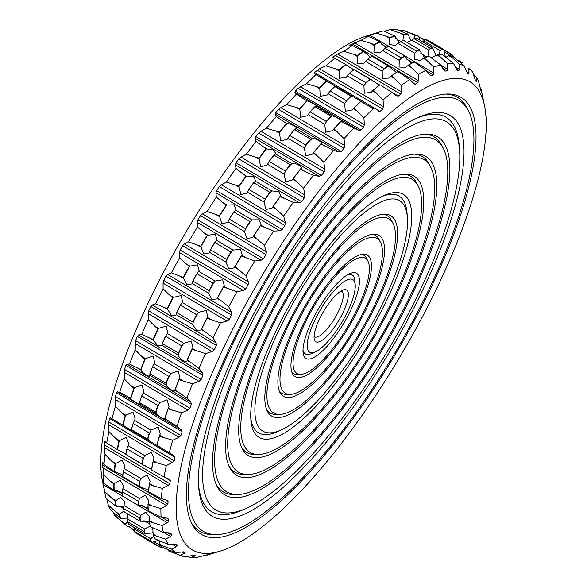 <?xml version="1.0" encoding="UTF-8"?>
<svg xmlns="http://www.w3.org/2000/svg" width="587" height="587" viewBox="0 0 587 587"><rect width="100%" height="100%" fill="white"/><g stroke="black" fill="none" stroke-linecap="round" stroke-linejoin="round"><path stroke-width="0.88" d="M314.089 336.292A26.43 7.77 120.7 0 0 314.705 336.821A26.43 7.77 120.7 0 0 334.876 318.059A26.43 7.77 120.7 0 0 341.685 291.365A26.43 7.77 120.7 0 0 341.223 291.159A26.43 7.77 120.7 0 0 340.922 291.079M346.051 289.758A30.098 8.849 120.7 0 0 343.49 289.868A30.098 8.849 120.7 0 0 323.606 311.367A30.098 8.849 120.7 0 0 314.258 339.125A30.098 8.849 120.7 0 0 336.865 323.569A30.098 8.849 120.7 0 0 346.051 289.758M352.024 279.251A42.213 12.415 -59.3 0 1 355.208 284.812A42.213 12.415 -59.3 0 1 341.891 322.219A42.213 12.415 -59.3 0 1 315.432 351.826A42.213 12.415 -59.3 0 1 315.916 317.978A42.213 12.415 -59.3 0 1 352.024 279.251M400.437 41.523L395.022 45.551L389.13 44.319L389.871 37.48A285.473 83.941 120.7 0 1 394.838 35.932L383.34 30.898A283.132 83.251 120.7 0 0 380.31 31.742L366.772 35.895A272.119 80.015 120.7 0 0 186.982 230.28A272.119 80.015 120.7 0 0 102.468 481.215L105.315 495.09A283.132 83.251 120.7 0 0 106.115 498.532L116.043 506.229A285.473 83.941 120.7 0 1 115.001 501.151L104.669 491.51A283.132 83.251 120.7 0 0 105.315 495.09M347.739 274.723A45.881 13.494 -59.3 0 1 351.422 274.628A45.881 13.494 -59.3 0 1 354.878 280.674L355.208 284.812M315.432 351.826L311.646 353.521A45.881 13.494 -59.3 0 1 302.995 350.101M418.802 36.203L418.993 36.555A285.26 83.875 120.7 0 0 417.174 35.873A285.26 83.875 120.7 0 0 415.28 35.323L415.244 35.029A285.473 83.941 120.7 0 1 417.056 35.558A285.473 83.941 120.7 0 1 418.802 36.203L404.392 30.766A283.132 83.251 120.7 0 0 404.392 30.766A283.132 83.251 120.7 0 0 401.897 30.076L399.409 30.561M402.887 40.701L403.562 34.288A285.473 83.941 120.7 0 1 407.855 34.097L396.115 29.35A283.132 83.251 120.7 0 0 390.164 29.614L384.14 31.214M380.31 31.742A283.132 83.251 120.7 0 0 376.458 33.048L365.554 36.842L368.695 36.313A283.132 83.251 120.7 0 0 360.983 40.312L349.837 45.199L349.823 45.595L352.413 45.522A283.132 83.251 120.7 0 0 344.004 51.311L337.584 54.019L332.719 57.166L332.558 57.856L334.751 58.37A283.132 83.251 120.7 0 0 325.77 65.854L319.482 68.752L314.471 72.553L314.162 73.536L315.989 74.659A283.132 83.251 120.7 0 0 306.575 83.728L298.115 88.307L295.371 91.124L294.945 92.386L296.413 94.133A283.132 83.251 120.7 0 0 286.72 104.633L280.843 107.67L278.531 109.365L275.721 112.572L275.2 114.105L276.345 116.475A283.132 83.251 120.7 0 0 266.52 128.252L260.907 131.239L258.662 133.022L255.837 136.566L255.235 138.363L256.093 141.35A283.132 83.251 120.7 0 0 246.298 154.212L240.986 157.074L238.821 158.908L236.033 162.731L235.372 164.764L235.981 168.352A283.132 83.251 120.7 0 0 226.362 182.095L221.387 184.751L219.333 186.607L216.61 190.65L215.928 192.888L216.317 197.056A283.132 83.251 120.7 0 0 207.042 211.467L202.427 213.851L200.49 215.678L197.892 219.89L197.195 222.312L197.43 227.022A283.132 83.251 120.7 0 0 188.625 241.866L184.391 243.913L182.601 245.674L180.158 249.981L179.483 252.549L179.6 257.759A283.132 83.251 120.7 0 0 171.411 272.808L167.581 274.452L165.945 276.125L163.7 280.447L163.061 283.139L163.113 288.797A283.132 83.251 120.7 0 0 155.672 303.817L152.246 304.991L150.786 306.531L148.768 310.817L148.195 313.597L148.232 319.636A283.132 83.251 120.7 0 0 141.658 334.385L138.635 335.052L137.358 336.432L135.604 340.599L135.186 349.801A283.132 83.251 120.7 0 0 129.58 364.043L126.968 364.16L125.875 365.349L124.415 369.34L124.187 378.806A283.132 83.251 120.7 0 0 119.645 392.321L117.422 391.852L116.52 392.82L115.368 396.577L115.412 406.197A283.132 83.251 120.7 0 0 111.992 418.773L110.143 417.695L109.431 418.428L108.507 424.636L108.984 431.54A283.132 83.251 120.7 0 0 106.746 442.98L105.256 441.277L104.735 441.747L104.266 444.851L105.022 454.441A283.132 83.251 120.7 0 0 104.002 464.566L102.835 462.233L102.498 462.431L103.576 474.538A283.132 83.251 120.7 0 0 103.789 483.182L102.916 480.232L102.996 482.397L104.669 491.51M350.468 45.573L349.837 45.199L349.823 45.595M349.786 73.059L346.095 77.389L339.139 78.284L339.051 69.809A285.473 83.941 120.7 0 1 345.538 64.401L332.719 57.166L332.558 57.856M105.256 441.277L104.735 441.747L106.68 442.906M102.835 462.233L102.498 462.431L103.114 462.791M106.827 499.126L108.294 505.091A283.132 83.251 120.7 0 0 110.95 510.389L120.739 518.431A285.473 83.941 120.7 0 1 118.823 514.601L108.294 505.091M113.658 512.759L114.392 515.063A283.132 83.251 120.7 0 0 115.984 516.699L127.893 526.928A285.473 83.941 120.7 0 1 125.134 524.404L114.392 515.063M355.641 272.874A49.557 14.572 -59.3 0 1 339.418 330.224A49.557 14.572 -59.3 0 1 303.046 352.361A49.557 14.572 -59.3 0 1 318.682 308.446A49.557 14.572 -59.3 0 1 349.742 273.689A49.557 14.572 -59.3 0 1 355.641 272.874M484.532 105.785A272.119 80.015 120.7 0 0 465.366 79.722A272.119 80.015 120.7 0 0 237.581 319.651A272.119 80.015 120.7 0 0 220.228 551.105A272.119 80.015 120.7 0 0 400.018 356.72A272.119 80.015 120.7 0 0 484.532 105.785L481.685 91.91A283.132 83.251 120.7 0 0 480.885 88.468L481.501 92.02L480.9 90.625L478.706 81.909A283.132 83.251 120.7 0 0 476.05 76.611L476.453 80.742L476.292 81.417L475.36 80.155L472.608 71.937A283.132 83.251 120.7 0 0 471.016 70.301A283.132 83.251 120.7 0 0 468.793 68.444L469.028 73.118L468.727 74.094L467.472 73.353L464.141 65.722L453.164 56.601A285.473 83.941 120.7 0 0 451.425 55.956A285.473 83.941 120.7 0 0 449.613 55.427L452.812 58.128L448.82 55.758L445.871 57.233M439.201 54.584L440.125 50.599L441.996 49.455A286.5 84.242 120.7 0 1 442.958 49.741A286.5 84.242 120.7 0 1 443.904 50.071L445.306 56.8M418.993 36.555L419.235 39.762M468.793 68.444L471.016 70.301M452.944 56.506L452.819 55.78A286.5 84.242 120.7 0 0 451.337 54.422L449.437 55.435M458.073 60.49L459.107 60.072M424.981 39.872A285.473 83.941 120.7 0 0 424.739 39.681L418.942 37.23M475.294 80.052L476.453 80.742L476.292 81.417M476.05 76.611L473.342 74.241M481.34 91.917L481.494 92.401M480.885 88.468L480.173 87.874M206.91 554.869L203.66 556.102L202.86 555.786M207.387 554.774L196.836 557.386A283.132 83.251 120.7 0 1 190.885 557.65L187.591 556.439M190.885 557.65L194.693 556.043L193.578 555.375M195.207 555.581L194.693 556.043L195.207 555.581L193.644 555.383L191.553 555.647L185.103 556.924A283.132 83.251 120.7 0 1 182.608 556.234L168.198 550.797L168.058 549.77M134.056 530.494A285.473 83.941 120.7 0 1 133.836 530.399L128.927 526.51M175.535 552.58L162.261 547.319A285.473 83.941 120.7 0 1 159.503 544.802L171.712 549.087A283.132 83.251 120.7 0 0 175.535 552.58L183.834 551.824L185.088 552.558L184.384 553.277L180.18 555.295L169.672 551.42M159.539 546.673L159.437 544.648M153.691 536.092L150.72 538.785L150.61 540.972A286.5 84.242 120.7 0 0 152.092 542.329L158.307 540.297M125.134 524.404L125.413 524.294A285.26 83.875 120.7 0 0 128.296 526.928L131.033 525.636M159.297 540.737L155.107 538.829A285.473 83.941 120.7 0 1 153.192 534.999L165.622 539.108A283.132 83.251 120.7 0 0 168.271 544.413L159.297 540.737L159.503 544.802M125.413 524.294L127.628 521.542M134.379 527.625L134.019 531.367L150.096 540.906A286.772 84.323 120.7 0 0 151.974 542.623L152.092 542.329M171.712 549.087L176.305 546.717L172.174 544.266M168.271 544.413L176.269 544.494L177.201 545.756L176.305 546.717M150.265 526.157L144.475 528.931L144.086 531.44A286.5 84.242 120.7 0 0 145.106 533.495L153.354 532.937M118.823 514.601L119.124 514.469A285.26 83.875 120.7 0 0 121.127 518.468L128.208 518.013M151.806 527.317L152.84 529.07L153.192 534.999M119.124 514.469L124.062 510.947M127.57 513.838L128.025 519.165L127.548 521.733L143.617 531.272A286.772 84.323 120.7 0 0 144.923 533.884L145.106 533.473M165.622 539.108L170.575 536.467L164.052 532.592M163.443 532.556L150.411 526.627A285.473 83.941 120.7 0 1 149.362 521.549L161.997 525.534A283.132 83.251 120.7 0 0 163.443 532.556L169.386 532.901L171.074 533.51L171.661 535.285L170.575 536.467M170.802 533.216L170.23 533.011M140.52 521.087L149.399 522.019M115.001 501.151L115.323 500.997A285.26 83.875 120.7 0 0 116.417 506.302L123.894 506.882M140.029 518.233L123.556 508.423A286.772 84.323 120.7 0 0 124.268 511.879L140.344 521.425L140.594 520.962A286.5 84.242 120.7 0 1 140.029 518.233L140.711 515.437L145.767 512.158L149.678 516.707L149.245 521.131A285.26 83.875 120.7 0 0 150.331 526.436L150.411 526.627M115.323 500.997L120.621 497.233L124.539 501.782L123.615 508.489M161.997 525.534L167.288 522.679L103.4 484.759M161.117 517.198L148.24 510.91A285.473 83.941 120.7 0 1 148.078 504.666L160.897 508.562A283.132 83.251 120.7 0 0 161.117 517.198L166.803 518.152L168.322 519.055L168.564 521.307L167.288 522.679M167.889 518.497L168.322 519.055L166.803 518.152M138.437 505.216L138.899 505.488L138.62 504.879L148.027 507.96M114.061 484.106L114.34 483.6L110.349 481.23L114.061 484.106A285.26 83.875 120.7 0 0 114.223 490.629L122.118 492.398M113.717 484.268A285.473 83.941 120.7 0 0 113.871 490.512L103.789 483.182M110.349 481.23L103.576 474.538M122.228 495.905L122.191 495.164A286.5 84.242 120.7 0 1 122.111 491.803L122.125 491.649A286.772 84.323 120.7 0 0 122.228 495.905L138.305 505.444L138.62 504.879A286.5 84.242 120.7 0 1 138.532 501.555L139.479 498.524L145.246 495.157L148.702 500.645L147.983 504.233A285.26 83.875 120.7 0 0 148.144 510.756L148.24 510.91M114.34 483.6L120.1 480.232L123.556 485.728L122.118 491.818M160.897 508.562L166.495 505.576L102.6 467.663M161.322 498.583L148.628 491.921A285.473 83.941 120.7 0 1 149.362 484.613L162.342 488.465A283.132 83.251 120.7 0 0 161.322 498.583L167.456 500.462L168.065 501.342L167.948 504.042L166.495 505.576M138.87 486.146L148.643 490.277M115.36 464.038L115.668 463.532L111.677 461.162L115.36 464.038A285.26 83.875 120.7 0 0 114.59 471.677L122.888 474.773M114.993 464.214A285.473 83.941 120.7 0 0 114.26 471.522L104.002 464.566M111.677 461.162L105.022 454.441M122.764 476.659L122.793 475.852A286.5 84.242 120.7 0 1 123.182 471.926L123.27 471.669A286.772 84.323 120.7 0 0 122.764 476.659L138.84 486.197L139.214 485.603A286.5 84.242 120.7 0 1 139.611 481.678L140.814 478.449L147.132 475.081L150.111 481.208L149.281 484.172A285.26 83.875 120.7 0 0 148.511 491.811L148.628 491.921M115.668 463.532L121.986 460.157L124.972 466.283L123.189 471.941M162.342 488.465L168.205 485.434L104.317 447.514M164.074 477.004L151.571 469.967A285.473 83.941 120.7 0 1 153.185 461.705L166.312 465.564A283.132 83.251 120.7 0 0 164.074 477.004L169.144 479.197L170.303 480.665L169.834 483.761L168.205 485.434M169.144 479.197L169.518 479.388M126 454.521L142.641 464.677L151.549 469.277M119.205 441.131L119.535 440.617L115.544 438.247L118.816 441.307L119.205 441.131A285.26 83.875 120.7 0 0 117.517 449.767L125.919 453.927M118.816 441.307A285.473 83.941 120.7 0 0 117.202 449.569L106.746 442.98M115.544 438.247L108.984 431.54M119.535 440.617L126.286 437.33L128.846 443.845L126.968 448.813A286.772 84.323 120.7 0 0 125.867 454.448L141.944 463.987L142.377 463.348A286.5 84.242 120.7 0 1 143.25 458.902L144.681 455.541L151.431 452.247L153.992 458.77L153.119 461.265A285.26 83.875 120.7 0 0 151.431 469.894L152.774 470.693M166.312 465.564L172.402 462.556L108.507 424.636M169.313 452.797L157.03 445.394A285.473 83.941 120.7 0 1 159.495 436.31L172.732 440.221A283.132 83.251 120.7 0 0 169.313 452.797L174.031 455.615L174.999 457.339L174.185 460.795L172.402 462.556M148.012 440.14L156.854 445.394M125.126 415.912L125.882 415.229L121.891 412.859L125.126 415.912A285.473 83.941 120.7 0 0 122.661 424.995L131.664 430.44M131.965 430.623L131.539 429.647M119.132 423.007L111.992 418.773M121.891 412.859L115.412 406.197M131.488 429.618L131.627 428.737A286.5 84.242 120.7 0 1 132.956 423.851L133.168 423.425A286.772 84.323 120.7 0 0 131.488 429.618L147.557 439.164L148.056 438.482A286.5 84.242 120.7 0 1 149.377 433.602L151.028 430.146L158.108 427.02L160.31 433.742L159.444 435.862A285.26 83.875 120.7 0 0 156.868 445.357M125.882 415.229L132.963 412.096L135.171 418.817L132.956 423.873M172.732 440.221L179.006 437.315L115.118 399.395M176.966 426.345L164.903 418.582A285.473 83.941 120.7 0 1 168.19 408.816L181.515 412.83A283.132 83.251 120.7 0 0 176.966 426.345L181.31 429.772L182.08 431.731L180.935 435.488L179.006 437.315M155.878 413.343C157.184 415.457 166.547 421.055 164.705 418.619M164.815 418.993L164.903 418.582M130.784 398.492C132.288 400.716 141.54 406.167 139.53 403.643M139.669 404.076L139.545 402.579M133.821 388.418L134.606 387.758L130.615 385.388L133.821 388.418A285.473 83.941 120.7 0 0 130.534 398.184L119.645 392.321M130.615 385.388L124.187 378.806M139.53 402.572L139.721 401.662A286.5 84.242 120.7 0 1 141.489 396.416L141.768 395.917A286.772 84.323 120.7 0 0 139.53 402.572L155.606 412.118L156.149 411.414A286.5 84.242 120.7 0 1 157.918 406.167L159.745 402.682L167.075 399.784L168.997 406.549L168.153 408.376A285.26 83.875 120.7 0 0 164.72 418.582M134.606 387.758L141.929 384.859L143.859 391.624L141.489 396.445M181.515 412.83L187.921 410.1L124.033 372.187M186.908 398.067L175.08 389.959A285.473 83.941 120.7 0 1 179.13 379.672L192.514 383.825A283.132 83.251 120.7 0 0 186.908 398.067L190.856 402.08L191.435 404.26L189.975 408.251L187.921 410.1M166.04 384.734C166.73 387.758 176.078 393.393 174.853 390.039M174.838 390.582L175.08 389.959M140.939 369.905C141.812 373.053 151.086 378.476 149.692 375.034M149.692 375.658L150.14 372.774M144.762 359.273L145.569 358.642L141.577 356.28L144.762 359.273A285.473 83.941 120.7 0 0 140.711 369.561L129.58 364.043M141.577 356.28L135.186 349.801M149.883 373.736L150.118 372.811A286.5 84.242 120.7 0 1 152.29 367.279L152.642 366.721A286.772 84.323 120.7 0 0 149.883 373.736L165.952 383.274L166.547 382.563A286.5 84.242 120.7 0 1 168.718 377.03L170.707 373.567L178.199 370.977L179.923 377.654L179.101 379.246A285.26 83.875 120.7 0 0 174.867 389.995M145.569 358.642L153.053 356.06L154.777 362.729L152.29 367.315M192.514 383.825L199.008 381.352L135.12 343.432M198.986 368.409L187.4 359.978A285.473 83.941 120.7 0 1 192.147 349.324L205.553 353.66A283.132 83.251 120.7 0 0 198.986 368.409L202.53 372.972L202.919 375.342L201.165 379.518L199.008 381.352M178.345 354.768C178.404 358.657 187.723 364.314 187.143 360.088M187.011 360.763L187.4 359.978M158.204 328.779L158.593 328.346L154.601 325.976L157.778 328.925L158.204 328.779A285.26 83.875 120.7 0 0 153.244 339.91L157.521 345.494L161.865 345.846L162.665 342.595M157.778 328.925A285.473 83.941 120.7 0 0 153.031 339.579L141.658 334.385M154.601 325.976L148.232 319.636M162.364 343.549L162.643 342.632A286.5 84.242 120.7 0 1 165.196 336.909L165.6 336.292A286.772 84.323 120.7 0 0 162.364 343.549L178.441 353.095L179.072 352.383A286.5 84.242 120.7 0 1 181.618 346.653L183.738 343.27L191.311 341.062L192.91 347.526L192.118 348.913A285.26 83.875 120.7 0 0 187.158 360.044M158.593 328.346L166.165 326.137L167.772 332.602L165.182 336.938M205.553 353.66L212.083 351.518L148.195 313.597M213 337.833L201.657 329.109A285.473 83.941 120.7 0 1 207.028 318.257L220.433 322.821A283.132 83.251 120.7 0 0 213 337.833L216.133 342.911L216.346 345.442L214.336 349.727L212.083 351.518M211.305 319.79L207.314 317.42L207.769 316.65L206.213 310.501L198.626 312.262L196.418 315.52A286.5 84.242 120.7 0 0 193.527 321.353L192.624 324.376L196.432 330.217L201.136 330.041L201.657 329.109M173.092 297.734L173.481 297.338L169.489 294.968L173.092 297.734A285.26 83.875 120.7 0 0 167.478 309.07L171.294 315.292L175.997 315.116L177.127 311.565M172.659 297.858A285.473 83.941 120.7 0 0 167.288 308.711L155.672 303.817M169.489 294.968L163.113 288.797M173.481 297.338L181.067 295.577L182.623 301.733L179.974 305.805M220.433 322.821L226.956 321.06L163.061 283.139M228.739 306.832L217.638 297.836A285.473 83.941 120.7 0 1 223.544 286.962L236.921 291.783A283.132 83.251 120.7 0 0 228.739 306.832L231.469 312.372L231.513 315.036L229.26 319.357L226.956 321.06M227.822 288.562L223.83 286.192L224.249 285.539L222.671 279.779L215.136 281.034L212.868 284.115A286.5 84.242 120.7 0 0 209.691 289.956L208.532 293.177L211.914 299.546L216.992 298.9L217.638 297.836M189.608 266.461L189.997 266.116L186.006 263.746L189.608 266.461A285.26 83.875 120.7 0 0 183.43 277.827L186.769 284.622L191.846 283.976L193.292 280.175M189.183 266.564A285.473 83.941 120.7 0 0 183.269 277.438L171.411 272.808M186.006 263.746L179.6 257.759M189.997 266.116L197.525 264.854L199.11 270.614L196.432 274.4M236.921 291.783L243.37 290.47L179.483 252.549M245.953 275.89L235.086 266.659A285.473 83.941 120.7 0 1 241.44 255.932L254.751 261.039A283.132 83.251 120.7 0 0 245.953 275.89L248.286 281.826L248.169 284.592L245.726 288.892L243.37 290.47M245.704 257.612L241.712 255.242L242.108 254.677L240.421 249.387L233.017 250.084L230.728 252.931A286.5 84.242 120.7 0 0 227.308 258.691L225.914 262.066L228.857 268.89L234.308 267.841L235.086 266.659M207.497 235.46L207.879 235.16L203.887 232.79L207.497 235.46A285.26 83.875 120.7 0 0 200.849 246.665L203.718 253.966L209.163 252.916L210.909 248.91M207.072 235.534A285.473 83.941 120.7 0 0 200.717 246.261L188.625 241.866M203.887 232.79L197.43 227.022M207.879 235.16L215.282 234.462L216.963 239.76L214.284 243.216M254.751 261.039L261.09 260.232L197.195 222.312M264.363 245.491L253.723 236.062A285.473 83.941 120.7 0 1 260.423 225.657L273.645 231.08A283.132 83.251 120.7 0 0 264.363 245.491L266.315 251.772L266.058 254.589L263.453 258.801L261.09 260.232M264.664 227.418L260.672 225.056L261.046 224.572L259.19 219.795L251.977 219.89L249.702 222.466A286.5 84.242 120.7 0 0 246.1 228.057L244.493 231.52L247.01 238.718L252.814 237.361L253.723 236.062M226.472 205.215L226.839 204.973L222.847 202.603L226.472 205.215A285.26 83.875 120.7 0 0 219.472 216.089L221.864 223.801L227.668 222.436L229.7 218.276M226.061 205.259A285.473 83.941 120.7 0 0 219.355 215.664L207.042 211.467M222.847 202.603L216.317 197.056M226.839 204.973L234.052 204.87L235.908 209.654L233.259 212.751M273.645 231.08L279.816 230.808L215.928 192.888M283.69 216.119L273.256 206.536A285.473 83.941 120.7 0 1 280.204 196.608L293.302 202.376A283.132 83.251 120.7 0 0 283.69 216.119L285.282 222.671L284.893 225.518L282.178 229.568L279.816 230.808M284.409 198.472L280.425 196.102L280.777 195.698L278.686 191.472L271.73 190.944L269.499 193.196A286.5 84.242 120.7 0 0 265.764 198.531L263.974 202.031L266.072 209.53L272.207 207.952L273.256 206.536M246.247 176.203L242.592 173.649L246.247 176.203A285.26 83.875 120.7 0 0 238.982 186.571L240.927 194.605L247.068 193.028L249.365 188.757M245.836 176.21A285.473 83.941 120.7 0 0 238.894 186.138L226.362 182.095M242.592 173.649L235.981 168.352M246.584 176.019L253.547 176.548L255.631 180.781L253.056 183.482M293.302 202.376L299.267 202.676L235.372 164.764M303.618 188.229L293.39 178.543A285.473 83.941 120.7 0 1 300.463 169.247L313.414 175.374A283.132 83.251 120.7 0 0 303.618 188.229L304.873 194.987L304.389 197.819L301.593 201.642L299.267 202.676M266.806 148.76L262.815 146.39L266.094 148.856L273.447 149.942L275.831 153.603L275.501 153.919L291.952 163.685L289.802 165.585A286.5 84.242 120.7 0 0 286.001 170.575L284.042 174.06L285.744 181.765L292.179 180.07L293.39 178.543M266.491 148.878A285.26 83.875 120.7 0 0 259.094 158.585L260.606 166.84L267.034 165.152L269.594 160.809M266.094 148.856A285.473 83.941 120.7 0 0 259.021 158.145L246.298 154.212M262.815 146.39L256.093 141.35M291.548 163.802C295.004 161.961 304.433 167.434 300.434 168.975M300.97 168.528L300.412 169.012A285.26 83.875 120.7 0 0 293.016 178.719M313.414 175.374L319.13 176.276L255.235 138.363M323.848 162.276L313.788 152.517A285.473 83.941 120.7 0 1 320.884 144.013L333.665 150.499A283.132 83.251 120.7 0 0 323.848 162.276L324.794 169.159L324.222 171.94L321.397 175.484L319.13 176.276M296.171 128.575L312.321 138.547L310.296 140.073A286.5 84.242 120.7 0 0 306.48 144.644L304.396 148.049L305.724 155.863L312.401 154.176L313.788 152.517M286.896 123.681L283.191 121.26L286.896 123.681A285.26 83.875 120.7 0 0 279.478 132.567L280.579 140.939L287.256 139.251L290.081 134.871M286.515 123.615A285.473 83.941 120.7 0 0 279.419 132.119L266.52 128.252M283.191 121.26L276.345 116.475M311.968 138.576C314.962 137.71 324.384 143.213 320.84 143.778M321.309 143.492L320.81 143.808A285.26 83.875 120.7 0 0 313.399 152.701M286.918 123.644C290.117 122.881 299.319 128.428 295.621 128.876M333.665 150.499L339.088 152.026L275.2 114.105M344.041 138.657L334.135 128.883A285.473 83.941 120.7 0 1 341.142 121.296L353.741 128.149A283.132 83.251 120.7 0 0 344.041 138.657L344.73 145.591L344.092 148.276L341.282 151.483L339.088 152.026M316.32 106.086L332.528 115.933L330.65 117.048A286.5 84.242 120.7 0 0 326.893 121.127L324.706 124.415L325.682 132.229L332.543 130.674L334.135 128.883M307.133 100.993L303.398 98.645L307.133 100.993A285.26 83.875 120.7 0 0 299.818 108.925L300.544 117.312L307.397 115.749L310.486 111.361M306.774 100.898A285.473 83.941 120.7 0 0 299.774 108.485L286.72 104.633M303.398 98.645L296.413 94.133M332.22 115.874C334.715 115.991 344.114 121.524 341.084 121.098M341.465 121.01L341.054 121.127A285.26 83.875 120.7 0 0 333.739 129.059M307.162 100.964C309.848 101.191 319.071 106.702 315.872 106.174M353.741 128.149L358.833 130.307L294.945 92.386M363.896 117.745L354.122 108.001A285.473 83.941 120.7 0 1 360.917 101.448L373.31 108.683A283.132 83.251 120.7 0 0 363.896 117.745L364.358 124.649L363.683 127.218L360.932 130.035L358.833 130.307M335.955 86.516L352.251 96.202L350.556 96.892A286.5 84.242 120.7 0 0 346.902 100.414L344.657 103.517L345.31 111.236L352.266 109.945L354.122 108.001M326.893 81.189L323.121 78.907L326.893 81.189A285.26 83.875 120.7 0 0 319.783 88.035L320.164 96.312L327.12 95.021L330.496 90.647A286.5 84.242 120.7 0 1 334.128 87.14L334.839 86.59L350.909 96.136A286.772 84.323 120.7 0 0 346.271 100.597L346.902 100.414M326.555 81.05A285.473 83.941 120.7 0 0 319.754 87.602L306.575 83.728M323.121 78.907L315.989 74.659M351.995 96.048L360.836 101.302M361.1 101.434L360.814 101.324A285.26 83.875 120.7 0 0 353.704 108.169M326.922 81.167L335.647 86.348M373.31 108.683L314.162 73.536M381.198 85.548L392.079 92.394A283.132 83.251 120.7 0 0 383.091 99.878L383.37 106.673L382.68 109.087L380.031 111.471L378.057 111.457M383.091 99.878L373.413 90.207A285.473 83.941 120.7 0 1 379.906 84.799L379.774 84.711A285.26 83.875 120.7 0 0 372.994 90.361L371.233 92.313L364.285 93.201L363.925 85.695L366.193 82.818A286.5 84.242 120.7 0 1 369.685 79.913L371.175 79.656L379.305 85.093M339.051 69.809L325.77 65.854M339.073 70.235A285.26 83.875 120.7 0 1 345.86 64.577L353.565 69.948M392.079 92.394L396.445 95.776L398.287 96.077L400.789 94.169L335.221 55.259M401.325 85.335L391.72 75.782A285.473 83.941 120.7 0 1 397.803 71.599L409.741 79.546A283.132 83.251 120.7 0 0 401.325 85.335L401.471 91.939L400.789 94.169M388.058 65.795L389.005 66.551L387.743 66.375A286.5 84.242 120.7 0 0 384.478 68.62L382.218 71.225L382.298 78.394L389.108 78.064L391.72 75.782M352.413 45.522L363.727 51.414A285.26 83.875 120.7 0 0 357.38 55.787L357.153 63.477L363.969 63.139L368.064 58.869A286.5 84.242 120.7 0 1 371.314 56.623L372.004 56.22L388.08 65.759A286.772 84.323 120.7 0 0 383.935 68.606L384.478 68.62M363.434 51.201A285.473 83.941 120.7 0 0 357.358 55.383L344.004 51.311M389.005 66.551L396.394 72.384M363.727 51.414L370.448 57.21M409.741 79.546L414.327 84.007L415.405 84.11L417.724 82.701L352.156 43.79M418.311 74.336L408.75 64.944A285.473 83.941 120.7 0 1 414.319 62.053L426.023 70.337A283.132 83.251 120.7 0 0 418.311 74.336L418.377 80.683L417.724 82.701M404.626 56.183L405.096 56.462L404.443 56.499A286.5 84.242 120.7 0 0 401.449 58.047L399.241 60.344L399.05 67.028L405.536 67.41L408.75 64.944M368.695 36.313L380.222 41.912A285.26 83.875 120.7 0 0 374.403 44.935L373.912 52.111L380.398 52.485L385.035 48.303M379.958 41.662A285.473 83.941 120.7 0 0 374.381 44.546L360.983 40.312M404.421 56.513L411.678 63.279M380.222 41.912L385.608 47.987M426.023 70.337L429.596 74.865L431.115 75.752L430.41 75.642M429.574 74.843L431.115 75.752L433.213 74.872L426.411 70.836M433.778 67.065L424.232 57.878A285.473 83.941 120.7 0 1 429.207 56.323L440.661 64.915A283.132 83.251 120.7 0 0 433.778 67.065L433.815 73.089L433.213 74.872M419.61 50.306L419.507 50.445A286.5 84.242 120.7 0 0 416.851 51.267L414.723 53.212L414.268 59.243L420.16 60.476L424.232 57.878M389.871 37.48L376.458 33.048M419.815 49.99A286.772 84.323 120.7 0 0 416.425 51.047L400.349 41.508A286.772 84.323 120.7 0 1 403.739 40.452L419.815 49.99L419.522 50.431L424.739 57.651M394.838 35.932L399.204 42.499M440.661 64.915L444.777 71.034M444.315 70.623L445.173 71.137L447.023 70.792L442.774 68.268M447.492 63.638L437.924 54.686A285.473 83.941 120.7 0 1 442.224 54.496L453.443 63.374A283.132 83.251 120.7 0 0 447.492 63.638L447.536 69.259L447.023 70.792M432.766 48.259L432.751 48.281A286.5 84.242 120.7 0 0 430.44 48.383L428.422 49.946L428.811 56.403M430.352 57.122L432.597 57.225L437.924 54.686M406.945 42.352L411.971 40.18L414.011 38.632L430.447 48.391L414.011 38.632M403.562 34.288L390.164 29.614M432.729 48.288L436.251 55.78M407.855 34.097L411.113 40.855M453.443 63.374L457.192 70.271M457.016 70.132L458.924 70.528L456.224 68.928M464.141 65.722A283.132 83.251 120.7 0 0 461.749 64.797A283.132 83.251 120.7 0 0 459.217 64.1L458.924 70.528M459.217 64.1L452.812 58.128M415.28 35.323L413.923 38.669M422.413 41.648L425.575 39.703L441.996 49.455L425.568 39.689M415.244 35.029L401.897 30.076M364.241 257.744A66.991 19.701 -59.3 0 1 367.866 260.973A66.991 19.701 -59.3 0 1 348.15 325.939A66.991 19.701 -59.3 0 1 300.573 374.359A66.991 19.701 -59.3 0 1 310.252 312.893A66.991 19.701 -59.3 0 1 364.241 257.744M180.18 555.295A283.132 83.251 120.7 0 0 182.608 556.234M203.66 556.102A283.132 83.251 120.7 0 0 206.69 555.258L220.228 551.105M424.504 40.239L424.739 39.681M451.337 54.437L443.926 50.042M162.019 547.128L161.425 547.297A286.5 84.242 120.7 0 1 159.525 546.68L152.29 542.373L158.96 546.717A286.772 84.323 120.7 0 0 161.388 547.517L161.432 547.311M128.296 526.928L127.893 526.928M150.624 540.972L134.196 531.22M121.127 518.468L120.739 518.431M143.617 531.272L127.665 521.696M116.417 506.302L116.043 506.229M149.362 521.549L149.245 521.131M148.078 504.666L147.983 504.233M139.992 486.616L139.214 485.603M149.362 484.613L149.281 484.172M126.821 449.158A286.5 84.242 120.7 0 0 125.948 453.597L125.867 454.448M142.876 464.772L142.377 463.348M153.185 461.705L153.119 461.265M125.523 415.735A285.26 83.875 120.7 0 0 122.947 425.23L122.661 424.995M131.818 430.535L148.269 440.294L148.056 438.482M159.495 436.31L159.444 435.862M126.946 396.298L130.534 398.184M139.699 401.772L139.559 402.447M134.232 388.249A285.26 83.875 120.7 0 0 130.798 398.456M139.633 403.827L156.076 413.586L156.149 411.414M168.19 408.816L168.153 408.376M137.057 367.77L141.049 370.14L140.711 369.561M145.18 359.112A285.26 83.875 120.7 0 0 140.953 369.861M149.736 375.298L166.187 385.065L166.547 382.563M179.13 379.672L179.101 379.246M161.983 345.405L178.433 355.172L179.072 352.383M192.147 349.324L192.118 348.913M196.418 315.52L196.528 314.647L180.458 305.108L179.989 305.768A286.5 84.242 120.7 0 0 177.098 311.602L176.797 312.504L192.866 322.043L193.527 321.353M207.314 317.42L207.006 317.868A285.26 83.875 120.7 0 0 201.392 329.204M207.028 318.257L207.006 317.868M183.43 277.827L183.269 277.438M212.868 284.115L213.037 283.213L196.968 273.674L196.447 274.364A286.5 84.242 120.7 0 0 193.27 280.204L192.932 281.085L209.009 290.624L209.691 289.956M223.83 286.192L223.53 286.595A285.26 83.875 120.7 0 0 217.351 297.954M223.544 286.962L223.53 286.595M200.849 246.665L200.717 246.261M230.728 252.931L230.94 252.014L214.871 242.475L214.299 243.179A286.5 84.242 120.7 0 0 210.88 248.947L210.535 249.783L226.611 259.322L227.308 258.691M241.712 255.242L241.418 255.594A285.26 83.875 120.7 0 0 234.771 266.799M219.472 216.089L219.355 215.664M249.702 222.466L249.959 221.541L233.89 212.002L233.274 212.714A286.5 84.242 120.7 0 0 229.671 218.305L229.319 219.098L245.388 228.637L246.1 228.057M260.672 225.056L260.393 225.342A285.26 83.875 120.7 0 0 253.386 236.223M238.982 186.571L238.894 186.138M269.499 193.196L269.793 192.279L253.716 182.74L253.07 183.445A286.5 84.242 120.7 0 0 249.343 188.779L248.983 189.513L265.06 199.052L265.764 198.531M280.425 196.102L280.16 196.329A285.26 83.875 120.7 0 0 272.904 206.705M259.094 158.585L259.021 158.145M275.501 153.919L273.359 155.871M289.802 165.585L290.125 164.69L274.048 155.151L273.373 155.834A286.5 84.242 120.7 0 0 269.572 160.831L269.228 161.484L285.304 171.022L286.001 170.575M279.478 132.567L279.419 132.119M295.877 128.788L293.845 130.351M310.296 140.073L310.64 139.207L294.564 129.668L293.867 130.321A286.5 84.242 120.7 0 0 290.059 134.893L289.729 135.472L305.798 145.011L306.48 144.644M299.818 108.925L299.774 108.485M316.085 106.174L314.94 106.702L331.009 116.233A286.772 84.323 120.7 0 0 326.233 121.406L326.893 121.127M314.837 106.775L314.309 107.23M310.156 111.868A286.772 84.323 120.7 0 1 314.933 106.695L314.228 107.304A286.5 84.242 120.7 0 0 310.464 111.376L310.156 111.868L326.233 121.406M319.783 88.035L319.754 87.602M335.801 86.436L334.883 86.619M354.731 69.89L354.086 69.75M369.685 79.913L370.037 79.216L353.961 69.677L353.257 70.161A286.5 84.242 120.7 0 0 349.771 73.067L349.536 73.368L366.193 82.818M354.629 69.78L371.175 79.656M372.994 90.361L373.413 90.207M357.38 55.787L357.358 55.383M397.803 71.599L397.648 71.548A285.26 83.875 120.7 0 0 391.294 75.921M374.403 44.935L374.381 44.546M404.443 56.499L404.759 55.963L388.689 46.424L388.014 46.747A286.5 84.242 120.7 0 0 385.021 48.295L401.449 58.047M414.319 62.053L414.143 62.046A285.26 83.875 120.7 0 0 408.325 65.062M395.088 36.218A285.26 83.875 120.7 0 0 389.885 37.839M429.207 56.323L429.009 56.352A285.26 83.875 120.7 0 0 423.807 57.974M408.075 34.42A285.26 83.875 120.7 0 0 403.585 34.618M449.613 55.427L448.82 55.758M361.709 254.391A68.826 20.237 -59.3 0 1 362.531 254.604A68.826 20.237 -59.3 0 1 366.259 257.92L367.866 260.973M300.573 374.359L297.125 374.411A68.826 20.237 -59.3 0 1 291.842 372.107M456.532 95.285A254.193 74.747 -59.3 0 1 387.992 366.42A254.193 74.747 -59.3 0 1 192.125 524.228A254.193 74.747 -59.3 0 1 266.938 277.732A254.193 74.747 -59.3 0 1 447.47 93.986A254.193 74.747 -59.3 0 1 456.532 95.285M443.904 50.071L444.117 49.822A286.772 84.323 120.7 0 0 442.914 49.396A286.772 84.323 120.7 0 0 441.688 49.022M425.612 39.483A286.772 84.323 120.7 0 1 426.844 39.857A286.772 84.323 120.7 0 1 428.04 40.283L444.117 49.822M452.819 55.78L452.981 55.633A286.772 84.323 120.7 0 0 451.095 53.916L451.337 54.422M451.095 53.916L434.908 44.671M151.989 542.579L158.96 546.717M150.61 540.972L150.096 540.906M134.019 531.367A286.772 84.323 120.7 0 0 135.905 533.084L151.974 542.623M127.548 521.733A286.772 84.323 120.7 0 0 128.854 524.345L144.923 533.884M139.633 517.961A286.772 84.323 120.7 0 0 140.344 521.425M138.532 501.555L138.202 501.188A286.772 84.323 120.7 0 0 138.305 505.444M122.125 491.649L138.202 501.188M139.611 481.678L139.339 481.208A286.772 84.323 120.7 0 0 138.84 486.197M123.27 471.669L139.339 481.208M143.25 458.902L143.045 458.352A286.772 84.323 120.7 0 0 141.944 463.987M126.968 448.813L143.045 458.352M149.377 433.602L149.245 432.964A286.772 84.323 120.7 0 0 147.557 439.164M133.168 423.425L149.245 432.964M157.918 406.167L157.844 405.456A286.772 84.323 120.7 0 0 155.606 412.118M141.768 395.917L157.844 405.456M168.718 377.03L168.711 376.26A286.772 84.323 120.7 0 0 165.952 383.274M152.642 366.721L168.711 376.26M181.618 346.653L181.677 345.831A286.772 84.323 120.7 0 0 178.441 353.095M165.6 336.292L181.677 345.831M180.458 305.108A286.772 84.323 120.7 0 0 176.797 312.504M196.528 314.647A286.772 84.323 120.7 0 0 192.866 322.043M196.968 273.674A286.772 84.323 120.7 0 0 192.932 281.085M213.037 283.213A286.772 84.323 120.7 0 0 209.009 290.624M214.871 242.475A286.772 84.323 120.7 0 0 210.535 249.783M230.94 252.014A286.772 84.323 120.7 0 0 226.611 259.322M233.89 212.002A286.772 84.323 120.7 0 0 229.319 219.098M249.959 221.541A286.772 84.323 120.7 0 0 245.388 228.637M253.716 182.74A286.772 84.323 120.7 0 0 248.983 189.513M269.793 192.279A286.772 84.323 120.7 0 0 265.06 199.052M274.048 155.151A286.772 84.323 120.7 0 0 269.228 161.484M290.125 164.69A286.772 84.323 120.7 0 0 285.304 171.022M294.564 129.668A286.772 84.323 120.7 0 0 289.729 135.472M310.64 139.207A286.772 84.323 120.7 0 0 305.798 145.011M330.65 117.048L331.009 116.233M350.556 96.892L350.909 96.136M334.839 86.59A286.772 84.323 120.7 0 0 330.202 91.058L330.474 90.662M330.202 91.058L346.271 100.597M353.961 69.677A286.772 84.323 120.7 0 0 349.536 73.368M370.037 79.216A286.772 84.323 120.7 0 0 365.613 82.906M387.743 66.375L388.08 65.759M372.004 56.22A286.772 84.323 120.7 0 0 367.866 59.067L368.049 58.869M367.866 59.067L383.935 68.606M388.689 46.424A286.772 84.323 120.7 0 0 384.889 48.391M404.759 55.963A286.772 84.323 120.7 0 0 400.965 57.937M416.425 51.047L416.851 51.267M432.751 48.281L433.001 47.936A286.772 84.323 120.7 0 0 430.066 48.061M413.996 38.522A286.772 84.323 120.7 0 1 416.924 38.397L433.001 47.936M366.046 254.56A70.66 20.78 -59.3 0 1 346.998 329.931A70.66 20.78 -59.3 0 1 292.546 373.802A70.66 20.78 -59.3 0 1 313.348 305.277A70.66 20.78 -59.3 0 1 363.529 254.2A70.66 20.78 -59.3 0 1 366.046 254.56M445.716 94.059A252.359 74.204 -59.3 0 1 453.017 95.321A252.359 74.204 -59.3 0 1 466.687 107.494L468.294 110.547A250.524 73.661 -59.3 0 1 394.559 353.477A250.524 73.661 -59.3 0 1 216.632 534.574A250.524 73.661 -59.3 0 1 252.828 304.69A250.524 73.661 -59.3 0 1 454.72 98.469A250.524 73.661 -59.3 0 1 468.294 110.547M216.632 534.574L213.184 534.625A252.359 74.204 -59.3 0 1 191.347 522.657M375.548 237.838A89.936 26.444 -59.3 0 1 380.42 242.174A89.936 26.444 -59.3 0 1 353.954 329.38A89.936 26.444 -59.3 0 1 290.081 394.391A89.936 26.444 -59.3 0 1 303.075 311.866A89.936 26.444 -59.3 0 1 375.548 237.838M372.224 234.323A91.77 26.98 -59.3 0 1 373.846 234.69A91.77 26.98 -59.3 0 1 378.813 239.114L380.42 242.174M290.081 394.391L286.632 394.442A91.77 26.98 -59.3 0 1 279.265 390.949M446.127 113.599A233.09 68.54 -59.3 0 1 369.803 383.326A233.09 68.54 -59.3 0 1 198.729 487.459A233.09 68.54 -59.3 0 1 272.273 280.902A233.09 68.54 -59.3 0 1 418.362 117.4A233.09 68.54 -59.3 0 1 446.127 113.599M377.36 234.653A93.604 27.523 -59.3 0 1 352.119 334.495A93.604 27.523 -59.3 0 1 279.999 392.6A93.604 27.523 -59.3 0 1 307.544 301.835A93.604 27.523 -59.3 0 1 374.022 234.176A93.604 27.523 -59.3 0 1 377.36 234.653M416.447 118.288A229.422 67.461 -59.3 0 1 441.901 115.353A229.422 67.461 -59.3 0 1 459.195 145.576L459.526 149.707A225.746 66.382 -59.3 0 1 388.293 349.764A225.746 66.382 -59.3 0 1 246.804 508.115A225.746 66.382 -59.3 0 1 249.402 327.084A225.746 66.382 -59.3 0 1 442.51 119.968A225.746 66.382 -59.3 0 1 459.526 149.707M246.804 508.115L243.018 509.809A229.422 67.461 -59.3 0 1 198.589 485.354M386.862 217.924A112.873 33.188 -59.3 0 1 392.974 223.368A112.873 33.188 -59.3 0 1 359.758 332.822A112.873 33.188 -59.3 0 1 279.588 414.415A112.873 33.188 -59.3 0 1 295.899 310.839A112.873 33.188 -59.3 0 1 386.862 217.924M382.731 214.27A114.707 33.73 -59.3 0 1 385.153 214.783A114.707 33.73 -59.3 0 1 391.368 220.316L392.974 223.368M279.588 414.415L276.139 414.466A114.707 33.73 -59.3 0 1 266.696 409.777M433.91 135.098A208.312 61.253 -59.3 0 1 377.742 357.3A208.312 61.253 -59.3 0 1 217.227 486.623A208.312 61.253 -59.3 0 1 278.539 284.622A208.312 61.253 -59.3 0 1 426.485 134.041A208.312 61.253 -59.3 0 1 433.91 135.098M388.667 214.739A116.542 34.266 -59.3 0 1 357.248 339.051A116.542 34.266 -59.3 0 1 267.445 411.406A116.542 34.266 -59.3 0 1 301.747 298.394A116.542 34.266 -59.3 0 1 384.514 214.145A116.542 34.266 -59.3 0 1 388.667 214.739M424.731 134.122A206.477 60.71 -59.3 0 1 430.396 135.142A206.477 60.71 -59.3 0 1 441.578 145.099L443.192 148.151A204.643 60.175 -59.3 0 1 382.959 346.594A204.643 60.175 -59.3 0 1 237.618 494.518A204.643 60.175 -59.3 0 1 267.18 306.737A204.643 60.175 -59.3 0 1 432.105 138.29A204.643 60.175 -59.3 0 1 443.192 148.151M237.618 494.518L234.169 494.57A206.477 60.71 -59.3 0 1 216.456 485.038M397.267 199.609A133.983 39.395 -59.3 0 1 407.363 217.256A133.983 39.395 -59.3 0 1 365.092 335.991A133.983 39.395 -59.3 0 1 281.122 429.97A133.983 39.395 -59.3 0 1 282.655 322.534A133.983 39.395 -59.3 0 1 397.267 199.609M382.122 196.454A137.651 40.474 -59.3 0 1 396.665 194.994A137.651 40.474 -59.3 0 1 407.04 213.125L407.363 217.256M281.122 429.97L277.335 431.665A137.651 40.474 -59.3 0 1 250.766 417.783M422.603 155.012A185.367 54.503 -59.3 0 1 372.62 352.736A185.367 54.503 -59.3 0 1 229.781 467.817A185.367 54.503 -59.3 0 1 284.343 288.063A185.367 54.503 -59.3 0 1 415.992 154.065A185.367 54.503 -59.3 0 1 422.603 155.012M400.884 193.24A141.32 41.552 -59.3 0 1 354.607 356.771A141.32 41.552 -59.3 0 1 250.891 419.91A141.32 41.552 -59.3 0 1 295.481 294.674A141.32 41.552 -59.3 0 1 384.052 195.544A141.32 41.552 -59.3 0 1 400.884 193.24M414.231 154.154A183.533 53.967 -59.3 0 1 419.081 155.056A183.533 53.967 -59.3 0 1 429.024 163.905L430.638 166.957A181.699 53.424 -59.3 0 1 377.155 343.153A181.699 53.424 -59.3 0 1 248.11 474.494A181.699 53.424 -59.3 0 1 274.364 307.764A181.699 53.424 -59.3 0 1 420.791 158.196A181.699 53.424 -59.3 0 1 430.638 166.957M248.11 474.494L244.662 474.545A183.533 53.967 -59.3 0 1 229.018 466.225M409.484 178.103A158.761 46.681 -59.3 0 1 418.083 185.763A158.761 46.681 -59.3 0 1 371.358 339.712A158.761 46.681 -59.3 0 1 258.603 454.47A158.761 46.681 -59.3 0 1 281.54 308.791A158.761 46.681 -59.3 0 1 409.484 178.103M403.731 174.192A160.596 47.224 -59.3 0 1 407.774 174.963A160.596 47.224 -59.3 0 1 416.477 182.704L418.083 185.763M258.603 454.47L255.154 454.521A160.596 47.224 -59.3 0 1 241.573 447.419M411.289 174.919A162.43 47.76 -59.3 0 1 367.499 348.179A162.43 47.76 -59.3 0 1 242.336 449.011A162.43 47.76 -59.3 0 1 290.139 291.504A162.43 47.76 -59.3 0 1 405.5 174.097A162.43 47.76 -59.3 0 1 411.289 174.919M468.727 74.094L467.399 73.302M469.028 73.118L466.496 71.614M462.329 62.684L458.337 60.322M449.649 55.156L444.102 51.869M424.467 40.217L420.512 37.869M172.035 552.382L168.043 550.012M159.348 544.853L153.838 541.581M134.13 529.885L130.219 527.559M184.384 553.277L181.889 551.795M163.406 546.314L159.415 543.944M150.72 538.785L134.276 529.026M125.581 523.868L121.59 521.498M153.339 533.091L152.686 532.702M128.193 518.167L127.54 517.778M177.201 545.756L174.537 544.178M157.162 536.459L153.17 534.089M144.475 528.931L128.025 519.165M119.33 514.007L115.338 511.637M149.81 524.14L143.969 520.676M123.586 508.577L118.823 505.752M171.661 535.285L167.464 532.791M149.406 522.078L148.438 521.498M123.879 506.926L123.292 506.581M153.39 522.966L149.399 520.596M140.711 515.437L124.261 505.678M115.566 500.513L111.574 498.15M168.564 521.307L161.858 517.323M148.071 509.142L141.746 505.392M122.147 493.755L116.6 490.468M103.672 482.793L102.996 482.397M152.165 506.053L148.173 503.683M139.479 498.524L123.028 488.758M167.948 504.042L102.387 465.131M168.065 501.342L165.431 499.779M153.493 485.977L149.502 483.607M140.814 478.449L124.363 468.69M169.834 483.761L104.266 444.851M170.303 480.665L164.309 477.106M151.505 469.505L144.292 465.227M125.882 454.301L119.146 450.302M157.367 463.07L153.376 460.7M144.681 455.541L128.23 445.775M174.185 460.795L108.624 421.877M174.999 457.339L109.431 418.428M174.031 455.615L110.143 417.695M160.955 447.822L156.964 445.46M163.707 437.675L159.715 435.305M151.028 430.146L134.577 420.387M180.935 435.488L115.368 396.577M182.08 431.731L116.52 392.82M181.31 429.772L117.422 391.852M168.763 421.114L164.771 418.744M172.431 410.21L168.44 407.84M159.745 402.682L143.301 392.916M189.975 408.251L124.415 369.34M191.435 404.26L125.875 365.349M190.856 402.08L126.968 364.16M178.874 392.593L174.882 390.223M183.393 381.095L179.402 378.725M170.707 373.567L154.256 363.808M201.165 379.518L135.604 340.599M202.919 375.342L137.358 336.432M202.53 372.972L138.635 335.052M191.12 362.7L187.128 360.33M153.295 340.247L149.303 337.877M196.418 350.799L192.426 348.429M183.738 343.27L167.288 333.504M214.336 349.727L148.768 310.817M216.346 345.442L150.786 306.531M216.133 342.911L152.246 304.991M205.311 331.904L201.319 329.542M192.624 324.376L176.173 314.617M167.478 309.459L163.494 307.089M198.626 312.262L182.175 302.496M229.26 319.357L163.7 280.447M231.513 315.036L165.945 276.125M231.469 312.372L167.581 274.452M221.218 300.705L217.227 298.343M208.532 293.177L192.088 283.418M183.393 278.26L179.402 275.89M215.136 281.034L198.692 271.275M245.726 288.892L180.158 249.981M248.169 284.592L182.601 245.674M248.286 281.826L184.391 243.913M238.601 269.594L234.609 267.224M225.914 262.066L209.464 252.3M200.776 247.142L196.784 244.772M233.017 250.084L216.566 240.318M263.453 258.801L197.892 219.89M266.058 254.589L200.49 215.678M266.315 251.772L202.427 213.851M257.179 239.048L253.188 236.678M244.493 231.52L228.042 221.754M219.347 216.596L215.356 214.226M251.977 219.89L235.534 210.131M282.178 229.568L216.61 190.65M284.893 225.518L219.333 186.607M285.282 222.671L221.387 184.751M276.653 209.559L272.662 207.189M263.974 202.031L247.523 192.265M238.828 187.106L234.837 184.736M271.73 190.944L255.279 181.178M301.593 201.642L236.033 162.731M304.389 197.819L238.821 158.908M304.873 194.987L240.986 157.074M296.728 181.588L292.737 179.218M284.042 174.06L267.599 164.294M258.904 159.136L254.912 156.766M304.631 171.213L300.639 168.843M321.397 175.484L255.837 136.566M324.222 171.94L258.662 133.022M324.794 169.159L260.907 131.239M317.083 155.577L313.091 153.207M304.396 148.049L287.946 138.29M279.258 133.132L275.266 130.762M325.007 146.075L321.016 143.705M341.282 151.483L275.721 112.572M344.092 148.276L278.531 109.365M344.73 145.591L280.843 107.67M337.393 131.943L333.401 129.573M324.706 124.415L308.256 114.648M299.568 109.49L295.577 107.12M345.215 123.461L341.223 121.098M360.932 130.035L295.371 91.124M363.683 127.218L298.115 88.307M364.358 124.649L300.471 86.729M357.344 111.046L353.352 108.676M344.657 103.517L328.206 93.751M319.511 88.593L315.52 86.223M364.938 103.73L360.946 101.36M380.031 111.471L314.471 72.553M382.68 109.087L317.112 70.176M383.37 106.673L319.482 68.752M376.612 93.223L372.62 90.853M363.925 85.695L347.482 75.928M338.787 70.77L334.795 68.4M398.287 96.077L392.094 92.408M379.503 84.932L372.136 80.566M353.888 69.728L346.998 65.641M401.471 91.939L337.584 54.019M394.904 78.753L390.913 76.383M382.218 71.225L365.767 61.466M357.079 56.308L353.088 53.938M415.405 84.11L412.727 82.525M418.377 80.683L354.482 42.763M411.92 67.872L407.936 65.502M399.241 60.344L382.79 50.577M374.095 45.419L370.103 43.049M412.756 62.728L406.321 58.913M386.84 47.342L381.183 43.988M368.365 36.379L367.653 35.961M433.815 73.089L369.92 35.169M427.409 60.74L423.418 58.37M414.723 53.212L398.272 43.445M389.577 38.287L385.586 35.917M424.827 57.621L423.579 56.873M399.263 42.447L398.434 41.956M447.536 69.259L440.932 65.34M426.837 56.976L420.872 53.432M400.62 41.42L395.726 38.515M441.108 57.475L437.117 55.105M428.422 49.946L411.971 40.18M403.284 35.022L399.292 32.652M459.342 69.273L455.152 66.786M436.412 55.67L435.583 55.171M411.274 40.745L410.445 40.254M440.125 50.599L423.675 40.833M414.987 35.675L410.995 33.305M116.145 448.952L117.459 449.73M344.422 63.726L345.824 64.555"/></g></svg>
